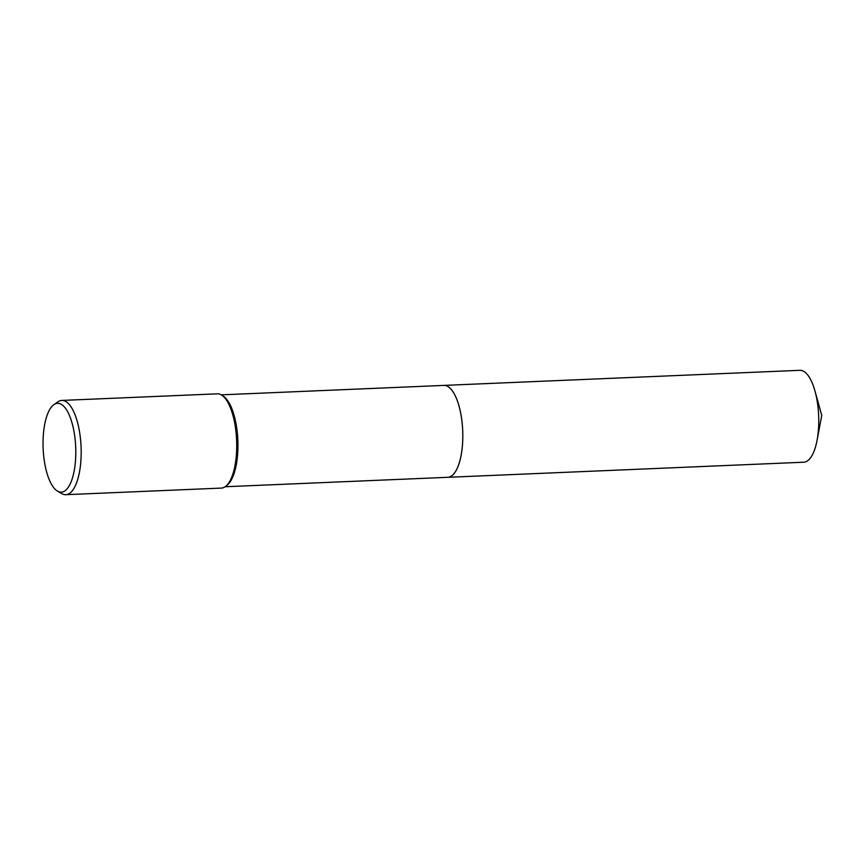 <?xml version="1.0" encoding="UTF-8"?>
<svg xmlns="http://www.w3.org/2000/svg" width="865" height="865" viewBox="0 0 865 865"><rect width="100%" height="100%" fill="white"/><g stroke="black" fill="none" stroke-linecap="round" stroke-linejoin="round"><path stroke-width="1.3" d="M443.723 385.412A45.996 16.857 87.6 0 1 443.918 385.401A45.986 16.857 87.6 0 1 462.159 423.19A45.986 16.857 87.6 0 1 453.109 474.647A45.986 16.857 87.6 0 1 447.811 477.307L225.127 486.746M443.777 385.412A45.996 16.857 87.6 0 1 462.148 423.007A45.996 16.857 87.6 0 1 453.109 474.658A45.996 16.857 87.6 0 1 447.681 477.307M53.879 404.658L57.923 401.836A47.175 17.289 87.6 0 1 61.804 400.43L217.342 393.835A47.175 17.289 87.6 0 1 221.916 395.273L223.505 396.343A45.986 16.857 87.6 0 1 237.767 438.739A45.986 16.857 87.6 0 1 228.241 484.184A45.986 16.857 87.6 0 1 227.268 485.07L225.776 486.271A47.175 17.289 87.6 0 1 221.343 488.087L65.794 494.683A47.175 17.289 87.6 0 1 61.815 493.623L57.544 491.147A44.45 16.294 87.6 0 1 43.25 450.589A44.45 16.294 87.6 0 1 52.408 405.901A44.45 16.294 87.6 0 1 53.879 404.658A44.45 16.294 87.6 0 1 74.552 434.9A44.45 16.294 87.6 0 1 66.421 489.59A44.45 16.294 87.6 0 1 57.544 491.147M221.916 395.273A47.175 17.289 87.6 0 1 236.545 438.75A47.175 17.289 87.6 0 1 226.771 485.373A47.175 17.289 87.6 0 1 225.776 486.271M61.804 400.43A47.175 17.289 87.6 0 1 80.521 439.182A47.175 17.289 87.6 0 1 71.233 491.969A47.175 17.289 87.6 0 1 65.794 494.683M443.918 385.401L799.865 370.317A45.986 16.857 87.6 0 1 814.992 391.067A45.986 16.857 87.6 0 1 817.144 400.852A45.986 16.857 87.6 0 1 817.079 440.253A45.986 16.857 87.6 0 1 803.758 462.213L447.811 477.307A45.996 16.857 87.6 0 0 461.186 415.946A45.996 16.857 87.6 0 0 443.918 385.401L221.224 394.851M814.992 391.067L821.75 415.416L817.079 440.253"/></g></svg>
